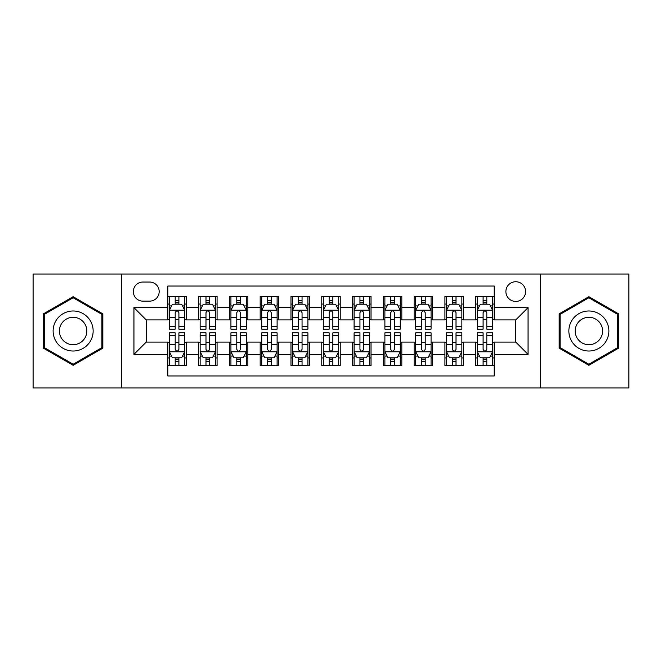 <?xml version="1.0" encoding="UTF-8"?>
<svg xmlns="http://www.w3.org/2000/svg" width="662" height="662" viewBox="0 0 662 662"><rect width="100%" height="100%" fill="white"/><g stroke="black" fill="none" stroke-linecap="round" stroke-linejoin="round"><path stroke-width="0.99" d="M515.748 281.739A9.856 9.856 0 0 0 505.892 291.586A9.856 9.856 0 0 0 515.748 301.442A9.856 9.856 0 0 0 525.595 291.586A9.856 9.856 0 0 0 515.748 281.739M540.374 387.965L628.9 387.965L628.9 274.035L540.374 274.035L540.374 387.965L121.626 387.965L121.626 274.035L33.1 274.035L33.1 387.965L121.626 387.965M494.191 296.361L475.713 296.361L475.713 307.598L463.4 307.598L463.4 319.912L475.713 319.912L475.713 307.598M463.4 307.598L463.4 296.361L444.922 296.361L444.922 307.598L432.609 307.598L432.609 319.912L444.922 319.912L444.922 307.598M432.609 307.598L432.609 296.361L414.139 296.361L414.139 307.598L401.817 307.598L401.817 319.912L414.139 319.912L414.139 307.598M401.817 307.598L401.817 296.361L383.348 296.361L383.348 307.598L371.026 307.598L371.026 319.912L383.348 319.912L383.348 307.598M371.026 307.598L371.026 296.361L352.556 296.361L352.556 307.598L340.235 307.598L340.235 319.912L352.556 319.912L352.556 307.598M340.235 307.598L340.235 296.361L321.765 296.361L321.765 307.598L309.444 307.598L309.444 319.912L321.765 319.912L321.765 307.598M309.444 307.598L309.444 296.361L290.974 296.361L290.974 307.598L278.652 307.598L278.652 319.912L290.974 319.912L290.974 307.598M278.652 307.598L278.652 296.361L260.183 296.361L260.183 307.598L247.861 307.598L247.861 319.912L260.183 319.912L260.183 307.598M247.861 307.598L247.861 296.361L229.391 296.361L229.391 307.598L217.078 307.598L217.078 319.912L229.391 319.912L229.391 307.598M217.078 307.598L217.078 296.361L198.6 296.361L198.6 319.912L186.287 319.912L186.287 296.361L167.809 296.361M167.809 365.639L186.287 365.639L186.287 342.089L198.6 342.089L198.6 365.639L217.078 365.639L217.078 342.089L229.391 342.089L229.391 354.402L217.078 354.402M229.391 354.402L229.391 365.639L247.861 365.639L247.861 342.089L260.183 342.089L260.183 354.402L247.861 354.402M260.183 354.402L260.183 365.639L278.652 365.639L278.652 342.089L290.974 342.089L290.974 354.402L278.652 354.402M290.974 354.402L290.974 365.639L309.444 365.639L309.444 342.089L321.765 342.089L321.765 354.402L309.444 354.402M321.765 354.402L321.765 365.639L340.235 365.639L340.235 342.089L352.556 342.089L352.556 354.402L340.235 354.402M352.556 354.402L352.556 365.639L371.026 365.639L371.026 342.089L383.348 342.089L383.348 354.402L371.026 354.402M383.348 354.402L383.348 365.639L401.817 365.639L401.817 342.089L414.139 342.089L414.139 354.402L401.817 354.402M414.139 354.402L414.139 365.639L432.609 365.639L432.609 342.089L444.922 342.089L444.922 354.402L432.609 354.402M444.922 354.402L444.922 365.639L463.4 365.639L463.4 342.089L475.713 342.089L475.713 354.402L463.4 354.402M142.868 301.136L149.645 301.136A9.541 9.541 0 0 0 159.186 291.586A9.541 9.541 0 0 0 149.645 282.045L142.868 282.045A9.541 9.541 0 0 0 133.327 291.586A9.541 9.541 0 0 0 142.868 301.136M540.374 274.035L121.626 274.035M494.191 307.598L494.191 286.042L167.809 286.042L167.809 319.912L146.252 319.912L146.252 342.089L167.809 342.089L167.809 375.958L494.191 375.958L494.191 342.089L515.748 342.089L515.748 319.912L494.191 319.912L494.191 307.598L528.061 307.598L528.061 354.402L494.191 354.402M167.809 354.402L133.939 354.402L133.939 307.598L167.809 307.598M475.713 354.402L475.713 365.639L494.191 365.639M167.809 304.057L169.348 304.057M175.198 304.057L178.897 304.057M184.748 304.057L186.287 304.057M167.809 319.605L169.348 319.605M175.198 319.605L178.897 319.605M184.748 319.605L186.287 319.605M167.809 342.395L169.348 342.395M175.198 342.395L178.897 342.395M184.748 342.395L186.287 342.395M167.809 357.943L169.348 357.943M175.198 357.943L178.897 357.943M184.748 357.943L186.287 357.943M198.6 319.605L200.139 319.605M205.99 319.605L209.689 319.605M215.539 319.605L217.078 319.605M198.6 304.057L200.139 304.057M205.99 304.057L209.689 304.057M215.539 304.057L217.078 304.057M198.6 342.395L200.139 342.395M205.99 342.395L209.689 342.395M215.539 342.395L217.078 342.395M198.6 357.943L200.139 357.943M205.99 357.943L209.689 357.943M215.539 357.943L217.078 357.943M229.391 342.395L230.93 342.395M236.781 342.395L240.472 342.395M246.322 342.395L247.861 342.395M229.391 357.943L230.93 357.943M236.781 357.943L240.472 357.943M246.322 357.943L247.861 357.943M229.391 304.057L230.93 304.057M236.781 304.057L240.472 304.057M246.322 304.057L247.861 304.057M229.391 319.605L230.93 319.605M236.781 319.605L240.472 319.605M246.322 319.605L247.861 319.605M260.183 342.395L261.722 342.395M267.572 342.395L271.263 342.395M277.113 342.395L278.652 342.395M260.183 357.943L261.722 357.943M267.572 357.943L271.263 357.943M277.113 357.943L278.652 357.943M260.183 304.057L261.722 304.057M267.572 304.057L271.263 304.057M277.113 304.057L278.652 304.057M260.183 319.605L261.722 319.605M267.572 319.605L271.263 319.605M277.113 319.605L278.652 319.605M290.974 342.395L292.513 342.395M298.363 342.395L302.054 342.395M307.904 342.395L309.444 342.395M290.974 357.943L292.513 357.943M298.363 357.943L302.054 357.943M307.904 357.943L309.444 357.943M290.974 304.057L292.513 304.057M298.363 304.057L302.054 304.057M307.904 304.057L309.444 304.057M290.974 319.605L292.513 319.605M298.363 319.605L302.054 319.605M307.904 319.605L309.444 319.605M321.765 342.395L323.304 342.395M329.155 342.395L332.845 342.395M338.696 342.395L340.235 342.395M321.765 357.943L323.304 357.943M329.155 357.943L332.845 357.943M338.696 357.943L340.235 357.943M321.765 304.057L323.304 304.057M329.155 304.057L332.845 304.057M338.696 304.057L340.235 304.057M321.765 319.605L323.304 319.605M329.155 319.605L332.845 319.605M338.696 319.605L340.235 319.605M352.556 342.395L354.096 342.395M359.946 342.395L363.637 342.395M369.487 342.395L371.026 342.395M352.556 357.943L354.096 357.943M359.946 357.943L363.637 357.943M369.487 357.943L371.026 357.943M352.556 304.057L354.096 304.057M359.946 304.057L363.637 304.057M369.487 304.057L371.026 304.057M352.556 319.605L354.096 319.605M359.946 319.605L363.637 319.605M369.487 319.605L371.026 319.605M383.348 342.395L384.887 342.395M390.737 342.395L394.428 342.395M400.278 342.395L401.817 342.395M383.348 357.943L384.887 357.943M390.737 357.943L394.428 357.943M400.278 357.943L401.817 357.943M383.348 304.057L384.887 304.057M390.737 304.057L394.428 304.057M400.278 304.057L401.817 304.057M383.348 319.605L384.887 319.605M390.737 319.605L394.428 319.605M400.278 319.605L401.817 319.605M414.139 342.395L415.678 342.395M421.529 342.395L425.219 342.395M431.07 342.395L432.609 342.395M414.139 357.943L415.678 357.943M421.529 357.943L425.219 357.943M431.07 357.943L432.609 357.943M414.139 304.057L415.678 304.057M421.529 304.057L425.219 304.057M431.07 304.057L432.609 304.057M414.139 319.605L415.678 319.605M421.529 319.605L425.219 319.605M431.07 319.605L432.609 319.605M444.922 342.395L446.461 342.395M452.312 342.395L456.01 342.395M461.861 342.395L463.4 342.395M444.922 357.943L446.461 357.943M452.312 357.943L456.01 357.943M461.861 357.943L463.4 357.943M444.922 304.057L446.461 304.057M452.312 304.057L456.01 304.057M461.861 304.057L463.4 304.057M444.922 319.605L446.461 319.605M452.312 319.605L456.01 319.605M461.861 319.605L463.4 319.605M475.713 342.395L477.252 342.395M483.103 342.395L486.802 342.395M492.652 342.395L494.191 342.395M475.713 357.943L477.252 357.943M483.103 357.943L486.802 357.943M492.652 357.943L494.191 357.943M475.713 304.057L477.252 304.057M483.103 304.057L486.802 304.057M492.652 304.057L494.191 304.057M475.713 319.605L477.252 319.605M483.103 319.605L486.802 319.605M492.652 319.605L494.191 319.605M146.252 319.912L133.939 307.598M146.252 342.089L133.939 354.402M528.061 307.598L515.748 319.912M528.061 354.402L515.748 342.089M73.126 365.308L102.842 348.154L102.842 313.846L73.126 296.692L43.419 313.846L43.419 348.154L73.126 365.308M618.581 313.846L588.874 296.692L559.158 313.846L559.158 348.154L588.874 365.308L618.581 348.154L618.581 313.846M178.897 300.366L175.198 300.366M184.748 326.639L178.897 326.639L178.897 329.155L184.748 329.155L184.748 310.37L181.661 304.214L172.426 304.214L169.348 310.37L169.348 329.155L175.198 329.155L175.198 326.639L169.348 326.639M169.348 310.37L169.348 296.361M184.748 310.37L184.748 296.361M175.198 304.214L175.198 296.361M178.897 296.361L178.897 304.214M178.897 326.639L178.897 312.679C177.664 310.304 176.431 310.304 175.198 312.679L175.198 326.639M175.198 361.634L178.897 361.634M169.348 335.361L175.198 335.361L175.198 332.845L169.348 332.845L169.348 351.63L172.426 357.786L181.661 357.786L184.748 351.63L184.748 332.845L178.897 332.845L178.897 335.361L184.748 335.361M184.748 351.63L184.748 365.639M169.348 351.63L169.348 365.639M178.897 357.786L178.897 365.639M175.198 365.639L175.198 357.786M175.198 335.361L175.198 349.321C176.431 351.696 177.664 351.696 178.897 349.321L178.897 335.361M73.126 310.983A20.017 20.017 0 0 0 53.117 331A20.017 20.017 0 0 0 73.126 351.017A20.017 20.017 0 0 0 93.143 331A20.017 20.017 0 0 0 73.126 310.983M73.126 317.297A13.703 13.703 0 0 0 59.423 331A13.703 13.703 0 0 0 73.126 344.703A13.703 13.703 0 0 0 86.83 331A13.703 13.703 0 0 0 73.126 317.297M101.915 347.624L73.126 364.241L44.337 347.624L44.337 314.376L73.126 297.759L101.915 314.376L101.915 347.624M571.538 320.996A20.017 20.017 0 0 0 578.861 348.336A20.017 20.017 0 0 0 606.202 341.004A20.017 20.017 0 0 0 598.878 313.664A20.017 20.017 0 0 0 571.538 320.996M577.007 324.148A13.703 13.703 0 0 0 582.022 342.866A13.703 13.703 0 0 0 600.74 337.852A13.703 13.703 0 0 0 595.726 319.134A13.703 13.703 0 0 0 577.007 324.148M617.663 314.376L617.663 347.624L588.874 364.241L560.085 347.624L560.085 314.376L588.874 297.759L617.663 314.376M209.689 300.366L205.99 300.366M215.539 326.639L209.689 326.639L209.689 329.155L215.539 329.155L215.539 310.37L212.452 304.214L203.217 304.214L200.139 310.37L200.139 329.155L205.99 329.155L205.99 326.639L200.139 326.639M200.139 310.37L200.139 296.361M215.539 310.37L215.539 296.361M205.99 304.214L205.99 296.361M209.689 296.361L209.689 304.214M209.689 326.639L209.689 312.679C208.456 310.304 207.223 310.304 205.99 312.679L205.99 326.639M240.472 300.366L236.781 300.366M246.322 326.639L240.472 326.639L240.472 329.155L246.322 329.155L246.322 310.37L243.244 304.214L234.009 304.214L230.93 310.37L230.93 329.155L236.781 329.155L236.781 326.639L230.93 326.639M230.93 310.37L230.93 296.361M246.322 310.37L246.322 296.361M236.781 304.214L236.781 296.361M240.472 296.361L240.472 304.214M240.472 326.639L240.472 312.679C239.247 310.304 238.014 310.304 236.781 312.679L236.781 326.639M271.263 300.366L267.572 300.366M277.113 326.639L271.263 326.639L271.263 329.155L277.113 329.155L277.113 310.37L274.035 304.214L264.8 304.214L261.722 310.37L261.722 329.155L267.572 329.155L267.572 326.639L261.722 326.639M261.722 310.37L261.722 296.361M277.113 310.37L277.113 296.361M267.572 304.214L267.572 296.361M271.263 296.361L271.263 304.214M271.263 326.639L271.263 312.679C270.038 310.304 268.805 310.304 267.572 312.679L267.572 326.639M302.054 300.366L298.363 300.366M307.904 326.639L302.054 326.639L302.054 329.155L307.904 329.155L307.904 310.37L304.826 304.214L295.591 304.214L292.513 310.37L292.513 329.155L298.363 329.155L298.363 326.639L292.513 326.639M292.513 310.37L292.513 296.361M307.904 310.37L307.904 296.361M298.363 304.214L298.363 296.361M302.054 296.361L302.054 304.214M302.054 326.639L302.054 312.679C300.829 310.304 299.596 310.304 298.363 312.679L298.363 326.639M205.99 361.634L209.689 361.634M200.139 335.361L205.99 335.361L205.99 332.845L200.139 332.845L200.139 351.63L203.217 357.786L212.452 357.786L215.539 351.63L215.539 332.845L209.689 332.845L209.689 335.361L215.539 335.361M215.539 351.63L215.539 365.639M200.139 351.63L200.139 365.639M209.689 357.786L209.689 365.639M205.99 365.639L205.99 357.786M205.99 335.361L205.99 349.321C207.223 351.696 208.447 351.696 209.689 349.321L209.689 335.361M236.781 361.634L240.472 361.634M230.93 335.361L236.781 335.361L236.781 332.845L230.93 332.845L230.93 351.63L234.009 357.786L243.244 357.786L246.322 351.63L246.322 332.845L240.472 332.845L240.472 335.361L246.322 335.361M246.322 351.63L246.322 365.639M230.93 351.63L230.93 365.639M240.472 357.786L240.472 365.639M236.781 365.639L236.781 357.786M236.781 335.361L236.781 349.321C238.014 351.696 239.239 351.696 240.472 349.321L240.472 335.361M267.572 361.634L271.263 361.634M261.722 335.361L267.572 335.361L267.572 332.845L261.722 332.845L261.722 351.63L264.8 357.786L274.035 357.786L277.113 351.63L277.113 332.845L271.263 332.845L271.263 335.361L277.113 335.361M277.113 351.63L277.113 365.639M261.722 351.63L261.722 365.639M271.263 357.786L271.263 365.639M267.572 365.639L267.572 357.786M267.572 335.361L267.572 349.321C268.805 351.696 270.03 351.696 271.263 349.321L271.263 335.361M298.363 361.634L302.054 361.634M292.513 335.361L298.363 335.361L298.363 332.845L292.513 332.845L292.513 351.63L295.591 357.786L304.826 357.786L307.904 351.63L307.904 332.845L302.054 332.845L302.054 335.361L307.904 335.361M307.904 351.63L307.904 365.639M292.513 351.63L292.513 365.639M302.054 357.786L302.054 365.639M298.363 365.639L298.363 357.786M298.363 335.361L298.363 349.321C299.588 351.696 300.821 351.696 302.054 349.321L302.054 335.361M332.845 300.366L329.155 300.366M338.696 326.639L332.845 326.639L332.845 329.155L338.696 329.155L338.696 310.37L335.617 304.214L326.383 304.214L323.304 310.37L323.304 329.155L329.155 329.155L329.155 326.639L323.304 326.639M323.304 310.37L323.304 296.361M338.696 310.37L338.696 296.361M329.155 304.214L329.155 296.361M332.845 296.361L332.845 304.214M332.845 326.639L332.845 312.679C331.621 310.304 330.388 310.304 329.155 312.679L329.155 326.639M329.155 361.634L332.845 361.634M323.304 335.361L329.155 335.361L329.155 332.845L323.304 332.845L323.304 351.63L326.383 357.786L335.617 357.786L338.696 351.63L338.696 332.845L332.845 332.845L332.845 335.361L338.696 335.361M338.696 351.63L338.696 365.639M323.304 351.63L323.304 365.639M332.845 357.786L332.845 365.639M329.155 365.639L329.155 357.786M329.155 335.361L329.155 349.321C330.379 351.696 331.612 351.696 332.845 349.321L332.845 335.361M363.637 300.366L359.946 300.366M369.487 326.639L363.637 326.639L363.637 329.155L369.487 329.155L369.487 310.37L366.409 304.214L357.174 304.214L354.096 310.37L354.096 329.155L359.946 329.155L359.946 326.639L354.096 326.639M354.096 310.37L354.096 296.361M369.487 310.37L369.487 296.361M359.946 304.214L359.946 296.361M363.637 296.361L363.637 304.214M363.637 326.639L363.637 312.679C362.412 310.304 361.179 310.304 359.946 312.679L359.946 326.639M359.946 361.634L363.637 361.634M354.096 335.361L359.946 335.361L359.946 332.845L354.096 332.845L354.096 351.63L357.174 357.786L366.409 357.786L369.487 351.63L369.487 332.845L363.637 332.845L363.637 335.361L369.487 335.361M369.487 351.63L369.487 365.639M354.096 351.63L354.096 365.639M363.637 357.786L363.637 365.639M359.946 365.639L359.946 357.786M359.946 335.361L359.946 349.321C361.171 351.696 362.404 351.696 363.637 349.321L363.637 335.361M394.428 300.366L390.737 300.366M400.278 326.639L394.428 326.639L394.428 329.155L400.278 329.155L400.278 310.37L397.2 304.214L387.965 304.214L384.887 310.37L384.887 329.155L390.737 329.155L390.737 326.639L384.887 326.639M384.887 310.37L384.887 296.361M400.278 310.37L400.278 296.361M390.737 304.214L390.737 296.361M394.428 296.361L394.428 304.214M394.428 326.639L394.428 312.679C393.195 310.304 391.97 310.304 390.737 312.679L390.737 326.639M390.737 361.634L394.428 361.634M384.887 335.361L390.737 335.361L390.737 332.845L384.887 332.845L384.887 351.63L387.965 357.786L397.2 357.786L400.278 351.63L400.278 332.845L394.428 332.845L394.428 335.361L400.278 335.361M400.278 351.63L400.278 365.639M384.887 351.63L384.887 365.639M394.428 357.786L394.428 365.639M390.737 365.639L390.737 357.786M390.737 335.361L390.737 349.321C391.962 351.696 393.195 351.696 394.428 349.321L394.428 335.361M425.219 300.366L421.529 300.366M431.07 326.639L425.219 326.639L425.219 329.155L431.07 329.155L431.07 310.37L427.991 304.214L418.756 304.214L415.678 310.37L415.678 329.155L421.529 329.155L421.529 326.639L415.678 326.639M415.678 310.37L415.678 296.361M431.07 310.37L431.07 296.361M421.529 304.214L421.529 296.361M425.219 296.361L425.219 304.214M425.219 326.639L425.219 312.679C423.986 310.304 422.761 310.304 421.529 312.679L421.529 326.639M421.529 361.634L425.219 361.634M415.678 335.361L421.529 335.361L421.529 332.845L415.678 332.845L415.678 351.63L418.756 357.786L427.991 357.786L431.07 351.63L431.07 332.845L425.219 332.845L425.219 335.361L431.07 335.361M431.07 351.63L431.07 365.639M415.678 351.63L415.678 365.639M425.219 357.786L425.219 365.639M421.529 365.639L421.529 357.786M421.529 335.361L421.529 349.321C422.753 351.696 423.986 351.696 425.219 349.321L425.219 335.361M456.01 300.366L452.312 300.366M461.861 326.639L456.01 326.639L456.01 329.155L461.861 329.155L461.861 310.37L458.783 304.214L449.548 304.214L446.461 310.37L446.461 329.155L452.312 329.155L452.312 326.639L446.461 326.639M446.461 310.37L446.461 296.361M461.861 310.37L461.861 296.361M452.312 304.214L452.312 296.361M456.01 296.361L456.01 304.214M456.01 326.639L456.01 312.679C454.777 310.304 453.553 310.304 452.312 312.679L452.312 326.639M452.312 361.634L456.01 361.634M446.461 335.361L452.312 335.361L452.312 332.845L446.461 332.845L446.461 351.63L449.548 357.786L458.783 357.786L461.861 351.63L461.861 332.845L456.01 332.845L456.01 335.361L461.861 335.361M461.861 351.63L461.861 365.639M446.461 351.63L446.461 365.639M456.01 357.786L456.01 365.639M452.312 365.639L452.312 357.786M452.312 335.361L452.312 349.321C453.544 351.696 454.777 351.696 456.01 349.321L456.01 335.361M486.802 300.366L483.103 300.366M492.652 326.639L486.802 326.639L486.802 329.155L492.652 329.155L492.652 310.37L489.574 304.214L480.339 304.214L477.252 310.37L477.252 329.155L483.103 329.155L483.103 326.639L477.252 326.639M477.252 310.37L477.252 296.361M492.652 310.37L492.652 296.361M483.103 304.214L483.103 296.361M486.802 296.361L486.802 304.214M486.802 326.639L486.802 312.679C485.569 310.304 484.336 310.304 483.103 312.679L483.103 326.639M483.103 361.634L486.802 361.634M477.252 335.361L483.103 335.361L483.103 332.845L477.252 332.845L477.252 351.63L480.339 357.786L489.574 357.786L492.652 351.63L492.652 332.845L486.802 332.845L486.802 335.361L492.652 335.361M492.652 351.63L492.652 365.639M477.252 351.63L477.252 365.639M486.802 357.786L486.802 365.639M483.103 365.639L483.103 357.786M483.103 335.361L483.103 349.321C484.336 351.696 485.569 351.696 486.802 349.321L486.802 335.361M198.6 354.402L186.287 354.402M198.6 307.598L186.287 307.598M184.665 310.213L169.422 310.213M169.348 305.91L171.582 305.91M182.513 305.91L184.748 305.91M175.198 317.503L169.348 317.503M184.748 317.503L178.897 317.503M178.897 302.319L175.198 302.319M169.422 351.787L184.665 351.787M184.748 356.09L182.513 356.09M171.582 356.09L169.348 356.09M178.897 344.497L184.748 344.497M169.348 344.497L175.198 344.497M175.198 359.681L178.897 359.681M215.456 310.213L200.214 310.213M200.139 305.91L202.373 305.91M213.305 305.91L215.539 305.91M205.99 317.503L200.139 317.503M215.539 317.503L209.689 317.503M209.689 302.319L205.99 302.319M246.247 310.213L231.005 310.213M230.93 305.91L233.165 305.91M244.096 305.91L246.322 305.91M236.781 317.503L230.93 317.503M246.322 317.503L240.472 317.503M240.472 302.319L236.781 302.319M277.039 310.213L261.796 310.213M261.722 305.91L263.956 305.91M274.887 305.91L277.113 305.91M267.572 317.503L261.722 317.503M277.113 317.503L271.263 317.503M271.263 302.319L267.572 302.319M307.83 310.213L292.587 310.213M292.513 305.91L294.747 305.91M305.678 305.91L307.904 305.91M298.363 317.503L292.513 317.503M307.904 317.503L302.054 317.503M302.054 302.319L298.363 302.319M200.214 351.787L215.456 351.787M215.539 356.09L213.305 356.09M202.373 356.09L200.139 356.09M209.689 344.497L215.539 344.497M200.139 344.497L205.99 344.497M205.99 359.681L209.689 359.681M231.005 351.787L246.247 351.787M246.322 356.09L244.096 356.09M233.165 356.09L230.93 356.09M240.472 344.497L246.322 344.497M230.93 344.497L236.781 344.497M236.781 359.681L240.472 359.681M261.796 351.787L277.039 351.787M277.113 356.09L274.887 356.09M263.956 356.09L261.722 356.09M271.263 344.497L277.113 344.497M261.722 344.497L267.572 344.497M267.572 359.681L271.263 359.681M292.587 351.787L307.83 351.787M307.904 356.09L305.678 356.09M294.747 356.09L292.513 356.09M302.054 344.497L307.904 344.497M292.513 344.497L298.363 344.497M298.363 359.681L302.054 359.681M338.621 310.213L323.379 310.213M323.304 305.91L325.53 305.91M336.47 305.91L338.696 305.91M329.155 317.503L323.304 317.503M338.696 317.503L332.845 317.503M332.845 302.319L329.155 302.319M323.379 351.787L338.621 351.787M338.696 356.09L336.47 356.09M325.53 356.09L323.304 356.09M332.845 344.497L338.696 344.497M323.304 344.497L329.155 344.497M329.155 359.681L332.845 359.681M369.413 310.213L354.17 310.213M354.096 305.91L356.322 305.91M367.253 305.91L369.487 305.91M359.946 317.503L354.096 317.503M369.487 317.503L363.637 317.503M363.637 302.319L359.946 302.319M354.17 351.787L369.413 351.787M369.487 356.09L367.253 356.09M356.322 356.09L354.096 356.09M363.637 344.497L369.487 344.497M354.096 344.497L359.946 344.497M359.946 359.681L363.637 359.681M400.204 310.213L384.961 310.213M384.887 305.91L387.113 305.91M398.044 305.91L400.278 305.91M390.737 317.503L384.887 317.503M400.278 317.503L394.428 317.503M394.428 302.319L390.737 302.319M384.961 351.787L400.204 351.787M400.278 356.09L398.044 356.09M387.113 356.09L384.887 356.09M394.428 344.497L400.278 344.497M384.887 344.497L390.737 344.497M390.737 359.681L394.428 359.681M430.995 310.213L415.753 310.213M415.678 305.91L417.904 305.91M428.835 305.91L431.07 305.91M421.529 317.503L415.678 317.503M431.07 317.503L425.219 317.503M425.219 302.319L421.529 302.319M415.753 351.787L430.995 351.787M431.07 356.09L428.835 356.09M417.904 356.09L415.678 356.09M425.219 344.497L431.07 344.497M415.678 344.497L421.529 344.497M421.529 359.681L425.219 359.681M461.786 310.213L446.544 310.213M446.461 305.91L448.695 305.91M459.627 305.91L461.861 305.91M452.312 317.503L446.461 317.503M461.861 317.503L456.01 317.503M456.01 302.319L452.312 302.319M446.544 351.787L461.786 351.787M461.861 356.09L459.627 356.09M448.695 356.09L446.461 356.09M456.01 344.497L461.861 344.497M446.461 344.497L452.312 344.497M452.312 359.681L456.01 359.681M492.578 310.213L477.335 310.213M477.252 305.91L479.487 305.91M490.418 305.91L492.652 305.91M483.103 317.503L477.252 317.503M492.652 317.503L486.802 317.503M486.802 302.319L483.103 302.319M477.335 351.787L492.578 351.787M492.652 356.09L490.418 356.09M479.487 356.09L477.252 356.09M486.802 344.497L492.652 344.497M477.252 344.497L483.103 344.497M483.103 359.681L486.802 359.681"/></g></svg>
